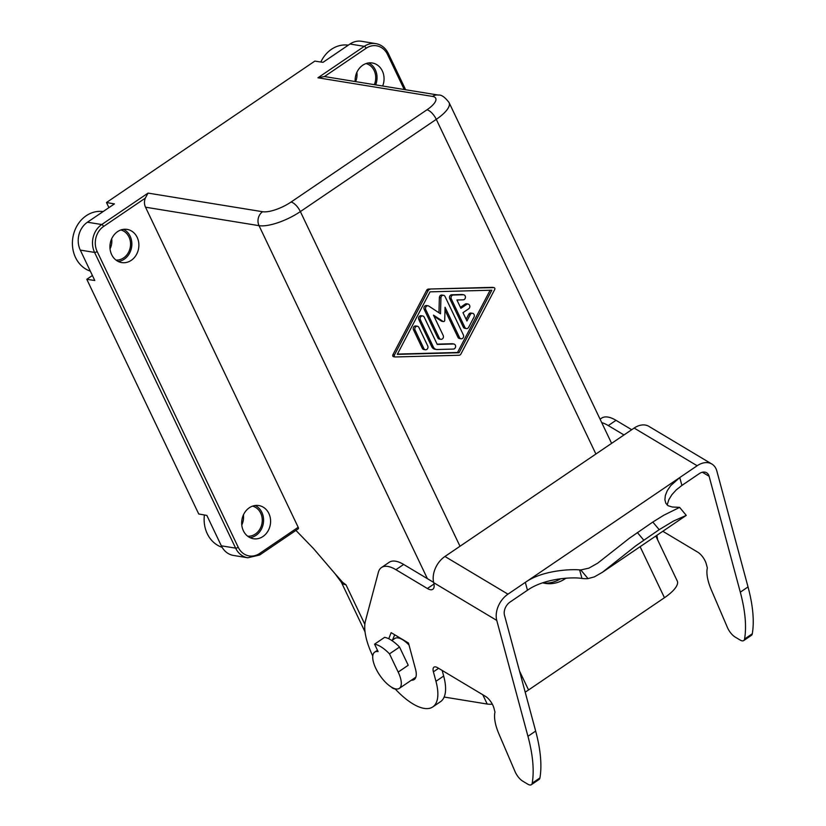 <?xml version="1.0" encoding="UTF-8"?>
<svg xmlns="http://www.w3.org/2000/svg" width="826" height="826" viewBox="0 0 826 826"><rect width="100%" height="100%" fill="white"/><g stroke="black" fill="none" stroke-linecap="round" stroke-linejoin="round"><path stroke-width="1.24" d="M349.987 44.015L364.276 46.339A20.382 17.449 -80.8 0 1 375.851 43.623L361.561 41.3A20.382 17.449 -80.8 0 0 349.987 44.015L322.997 62.342L314.84 61.103L106.482 202.515L114.422 203.898L87.432 222.215A20.382 17.449 99.2 0 0 80.287 250.092L94.783 280.499L86.792 279.302L198.736 513.989L206.841 515.414L221.337 545.821A20.382 17.449 99.2 0 0 233.51 555.454L247.8 557.777L259.684 555L298.289 528.795A2.034 0.816 -124.2 0 0 298.186 527.277L145.521 207.202A10.191 8.725 -80.8 0 1 145.293 198.147L148.05 193.098L101.722 224.538A20.382 17.449 99.2 0 0 94.577 252.415A2.034 0.661 -25.5 0 0 97.158 251.538L238.208 547.266A18.337 15.704 99.2 0 0 259.581 553.482A2.034 0.816 55.8 0 1 259.684 555M428.085 305.806L426.526 305.548A2.55 2.179 99.2 0 0 424.182 309.378L437.77 337.855A2.55 2.179 99.2 0 0 439.287 339.052L440.847 339.31A2.55 2.179 99.2 0 0 443.19 335.48L433.474 315.119L443.046 321.428A1.27 1.094 99.2 0 0 444.718 320.292L445.059 307.262L459.514 337.566A2.55 2.179 99.2 0 0 463.376 334.943L445.049 296.524A2.55 2.179 99.2 0 0 440.929 297.887L440.506 313.797L428.828 306.095A2.55 2.179 99.2 0 0 425.741 309.626L439.329 338.102A2.55 2.179 99.2 0 0 440.847 339.31M542.62 582.836A35.663 30.541 99.2 0 0 545.139 583.373A35.663 30.541 99.2 0 0 565.955 578.221M543.332 583.011A35.663 30.541 99.2 0 0 560.627 578.758M430.036 291.846L491.842 290.194L459.08 352.733L397.275 354.375L430.036 291.846M434.011 316.255L441.487 321.169A1.27 1.094 99.2 0 0 441.858 321.324L443.417 321.572M452.751 343.853A2.55 2.179 99.2 0 0 452.08 343.74L437.099 344.143M453.505 349.068A2.55 2.179 99.2 0 0 453.639 343.998L437.233 344.432L424.234 317.174A2.55 2.179 99.2 0 0 420.372 319.796L433.371 347.054A5.09 4.367 99.2 0 0 436.417 349.46A5.09 4.367 99.2 0 0 437.099 349.512L453.505 349.068M388.767 638.746L391.142 632.654L408.478 643.02L415.478 669.039A22.932 9.2 55.8 0 1 414.177 679.53A22.932 9.2 55.8 0 1 411.358 680.211M392.546 640.026A22.932 9.2 55.8 0 1 392.649 639.716L394.683 634.771M456.933 300.003L460.898 308.315L466.69 304.391A2.55 2.179 99.2 0 1 468.765 308.738L462.973 312.672L466.938 320.984L470.283 314.603A2.55 2.179 99.2 0 1 474.01 317.06L468.662 327.272A2.55 2.179 99.2 0 1 464.862 327.354L451.285 298.878A2.55 2.179 99.2 0 1 453.278 295.027L463.376 294.758A2.55 2.179 99.2 0 1 463.241 299.838L456.933 300.003M492.606 287.407A1.27 1.094 99.2 0 0 492.255 287.355L428.539 289.048A2.55 2.179 99.2 0 0 426.619 290.349L392.846 354.829A1.28 1.094 99.2 0 0 393.744 356.718L394.952 356.915M430.098 289.306A2.55 2.179 99.2 0 0 428.178 290.607L394.405 355.077A1.28 1.094 99.2 0 0 395.303 356.966L459.019 355.263A2.55 2.179 99.2 0 0 460.939 353.962L494.722 289.492A1.27 1.094 99.2 0 0 493.814 287.603L428.539 289.048M740.303 592.18L748.026 586.935L716.844 471.037A20.382 14.135 -59.1 0 0 711.857 464.036A20.382 14.135 -59.1 0 0 697.154 465.75L679.777 477.552L681.894 485.43L699.271 473.639A10.191 7.062 -59.1 0 1 706.622 472.782A10.191 7.062 -59.1 0 1 709.121 476.282L740.303 592.18A152.851 61.361 55.8 0 1 744.567 639.035A10.191 4.089 55.8 0 1 743.71 640.573A10.191 4.089 55.8 0 1 740.106 640.026L735.109 637.032A10.191 4.089 55.8 0 1 727.448 627.543L711.362 589.981A40.763 16.365 55.8 0 1 707.345 567.927L706.251 563.879A10.191 4.089 55.8 0 0 697.836 552.222L662.824 531.283M462.488 294.614A2.55 2.179 99.2 0 0 461.817 294.51L451.719 294.779A2.55 2.179 99.2 0 0 449.726 298.62L463.303 327.096A2.55 2.179 99.2 0 0 464.831 328.304L466.38 328.552M468.135 304.051L466.576 303.792A2.55 2.179 99.2 0 0 465.131 304.133L460.423 307.324M588.029 578.613L580.781 569.94L588.866 568.154L597.683 563.177L629.412 538.222L652.808 522.042L659.189 529.662L635.824 545.81L602.35 572.325L594.379 576.878L588.029 578.613A112.088 44.996 55.8 0 1 581.948 578.427C571.561 576.775 543.828 578.561 527.453 590.249L510.076 602.04A10.191 7.062 -59.1 0 0 504.48 615.174L535.661 731.072A152.851 61.361 55.8 0 1 539.936 777.916A10.191 4.089 55.8 0 1 539.068 779.455L531.345 784.7A10.191 4.089 55.8 0 1 527.742 784.153L522.744 781.159A10.191 4.089 55.8 0 1 515.083 771.68L498.997 734.118A40.763 16.365 55.8 0 1 494.98 712.053L493.896 708.006A10.191 4.089 55.8 0 0 485.471 696.349L437.584 667.707A10.191 4.089 55.8 0 0 433.98 667.16A10.191 4.089 55.8 0 0 433.402 671.827L438.585 668.306M681.894 485.43L676.288 489.87L671.868 494.722L668.843 499.668L667.16 504.996M659.189 529.662L673.51 521.051L686.251 515.383L679.612 507.37L673.448 507.05A101.897 40.908 55.8 0 1 672.323 507.009L668.079 505.719L665.849 503.292L664.889 499.761L665.364 495.424L667.315 490.582L670.712 485.626L679.777 477.552L507.959 594.162L444.946 556.476L634.141 428.064A20.382 14.135 -59.1 0 1 648.854 426.35L711.857 464.036M472.555 313.312L470.996 313.064A2.55 2.179 99.2 0 0 468.724 314.345L466.132 319.29M442.168 670.454L443.676 676.05A56.044 22.498 55.8 0 1 440.495 701.687L432.772 706.932A56.044 22.498 55.8 0 1 394.983 688.739M372.774 656.02A56.044 22.498 55.8 0 1 365.453 620.925L378.339 572.408A40.763 16.365 55.8 0 1 381.519 567.503L389.242 562.258A40.763 16.365 55.8 0 1 403.646 564.447L433.671 582.413M422.705 315.966L421.157 315.718A2.55 2.179 99.2 0 0 418.813 319.538L431.812 346.796A5.09 4.367 99.2 0 0 434.858 349.212L436.417 349.46M423.883 348.582A2.55 2.179 99.2 0 0 427.744 345.97L418.906 327.437A2.55 2.179 99.2 0 0 415.044 330.049L423.883 348.582L422.323 348.335A2.55 2.179 99.2 0 0 423.841 349.532L425.4 349.79M490.128 290.236L457.521 352.475L397.43 354.075M457.521 352.475L459.08 352.733M417.378 326.229L415.819 325.971A2.55 2.179 99.2 0 0 413.485 329.801L422.323 348.335M444.987 310.122L457.955 337.307A2.55 2.179 99.2 0 0 459.473 338.515L461.032 338.763M443.531 295.326L441.972 295.068A2.55 2.179 99.2 0 0 439.37 297.628L438.967 312.775M444.946 556.476A20.382 14.135 -59.1 0 0 433.65 582.33L433.743 582.722A15.281 6.133 55.8 0 1 432.772 589.32A15.281 6.133 55.8 0 1 427.372 588.504L434.011 584.003M381.519 567.503A40.763 16.365 55.8 0 1 395.922 569.692L427.372 588.504M433.402 671.827L435.952 681.285A56.044 22.498 55.8 0 1 432.772 706.932M507.959 594.162A20.382 14.135 -59.1 0 0 496.756 620.409L527.948 736.307A152.851 61.361 55.8 0 1 532.212 783.162A10.191 4.089 55.8 0 1 531.345 784.7M395.303 689.08A32.606 10.604 154.5 0 1 391.534 687.18M655.823 536.033L677.258 580.988A32.606 10.604 154.5 0 1 664.455 597.725L528.547 689.968A32.606 10.604 -25.5 0 1 525.191 692.126M444.161 697.041L487.206 704.041A32.606 10.604 -25.5 0 0 492.327 704.165M341.489 582.454A32.606 10.604 -25.5 0 0 345.991 584.798L342.635 582.33L335.026 573.698L341.489 582.454M432.494 96.415A10.191 8.725 -80.8 0 1 438.286 95.062L324.763 76.601A10.191 8.725 99.2 0 0 324.442 76.55L317.948 77.789L432.494 96.415A22.416 7.289 154.5 0 1 426.939 109.806L291.031 202.05A22.416 7.289 154.5 0 1 262.606 211.724L148.05 193.098M389.5 653.872A30.572 12.276 55.8 0 0 374.57 644.166L378.091 651.559A21.91 8.797 -124.2 0 0 374.705 652.127A21.91 8.797 -124.2 0 0 375.84 668.44A21.91 8.797 -124.2 0 0 399.319 688.378A21.91 8.797 -124.2 0 0 398.184 672.075L389.5 653.872L399.536 647.057L408.22 665.26L398.184 672.075M374.57 644.166L384.606 637.352A30.572 12.276 55.8 0 1 399.536 647.057M409.015 645.034A21.91 8.797 -124.2 0 0 394.787 638.498L391.834 640.511M748.026 586.935A152.851 61.361 55.8 0 1 752.29 633.79A10.191 4.089 55.8 0 1 751.433 635.328L743.71 640.573M600.079 419.164L601.607 418.132A40.763 16.365 55.8 0 1 616.01 420.32L631.714 429.716M601.741 422.644A40.763 16.365 55.8 0 1 608.287 425.566L623.991 434.961M295.925 530.406L313.539 548.609L335.026 573.698M656.856 535.331A56.044 22.498 55.8 0 1 657.63 539.822M86.792 279.302L92.398 275.492M375.644 84.871A16.809 14.393 99.2 0 0 375.324 69.797A16.809 14.393 99.2 0 0 368.706 62.941M382.665 86.018A16.809 14.393 99.2 0 0 382.335 70.943A16.809 14.393 99.2 0 0 372.289 62.993A16.809 14.393 99.2 0 0 355.159 81.547M580.781 569.94A101.897 40.908 55.8 0 1 579.656 569.899C569.651 568.98 541.753 570.621 525.336 582.371L527.453 590.249M652.808 522.042L663.908 515.166L679.633 507.391M108.918 207.636L106.482 202.515M255.234 505.491A16.809 14.393 -80.8 0 1 261.863 512.357A16.809 14.393 -80.8 0 1 250.01 537.664M243.391 530.798A16.809 14.393 -80.8 0 1 244.465 512.915A16.809 14.393 -80.8 0 1 258.827 505.553A16.809 14.393 -80.8 0 1 268.873 513.504A16.809 14.393 -80.8 0 1 267.789 531.376A16.809 14.393 -80.8 0 1 253.427 538.738A16.809 14.393 -80.8 0 1 243.391 530.798M111.665 254.645A16.809 14.393 -80.8 0 1 112.749 236.763A16.809 14.393 -80.8 0 1 127.111 229.401A16.809 14.393 -80.8 0 1 137.157 237.341A16.809 14.393 -80.8 0 1 136.073 255.224A16.809 14.393 -80.8 0 1 121.711 262.585A16.809 14.393 -80.8 0 1 111.665 254.645M123.518 229.339A16.809 14.393 -80.8 0 1 130.136 236.205A16.809 14.393 -80.8 0 1 118.294 261.501M247.676 536.208A15.281 13.092 99.2 0 0 255.337 534.05A15.281 13.092 99.2 0 0 262.183 518.532A15.281 13.092 99.2 0 0 252.57 506.131M111.696 238.755A15.281 13.092 -80.8 0 1 110.054 248.832M355.603 81.619A15.281 13.092 99.2 0 0 356.873 72.347M241.77 524.985A15.281 13.092 99.2 0 0 243.412 514.908M90.323 271.135A30.572 26.174 -80.8 0 1 73.194 235.833A30.572 26.174 -80.8 0 1 103.126 211.57M348.304 45.162A30.572 26.174 99.2 0 0 320.86 62.012M204.404 514.99A30.572 26.174 99.2 0 0 222.132 547.318M374.312 84.655A15.281 13.092 99.2 0 0 366.032 63.571M120.854 229.979A15.281 13.092 -80.8 0 1 130.467 242.379A15.281 13.092 -80.8 0 1 123.621 257.898A15.281 13.092 -80.8 0 1 115.96 260.056M324.442 76.55L366.145 48.249A2.034 0.816 -124.2 0 0 364.276 46.339L317.948 77.789M87.432 222.215L101.722 224.538A2.034 0.816 -124.2 0 1 103.591 226.448A18.337 15.704 99.2 0 0 97.158 251.538M424.182 309.378L425.741 309.626M441.487 321.169L443.046 321.428M452.08 343.74L453.639 343.998M391.658 640.398L392.649 639.716M438.286 95.062C441.363 94.598 444.966 97.117 449.086 102.61A32.606 10.604 154.5 0 1 436.283 119.347L300.365 211.59A32.606 10.604 154.5 0 1 259.034 225.663A10.191 8.725 -80.8 0 1 262.606 211.724M459.999 546.265L300.365 211.59A10.191 4.089 -124.2 0 0 291.031 202.05M426.619 290.349L428.178 290.607M461.817 294.51L463.376 294.758M451.719 294.779L453.278 295.027M465.131 304.133L466.69 304.391M468.724 314.345L470.283 314.603M437.77 337.855L439.329 338.102M431.812 346.796L433.371 347.054M643.743 540.142L637.362 532.522M595.907 454.021L436.283 119.347A10.191 4.089 -124.2 0 0 426.939 109.806M392.846 354.829L394.405 355.077M449.726 298.62L451.285 298.878M413.485 329.801L415.044 330.049M457.955 337.307L459.514 337.566M463.303 327.096L464.862 327.354M439.37 297.628L440.929 297.887M418.813 319.538L420.372 319.796M496.756 620.409L433.743 582.722M492.255 287.355L493.814 287.603M364.855 624.353L345.991 584.798M640.109 546.688L664.455 597.725M519.513 671.032L528.547 689.968M145.521 207.202L259.034 225.663L427.403 578.665M482.776 694.738L487.206 704.041M744.567 639.035L752.29 633.79M608.287 425.566L616.01 420.32M238.208 547.266A2.034 0.661 154.5 0 1 235.627 548.144A20.382 17.449 99.2 0 0 247.8 557.777M221.337 545.821L235.627 548.144L94.577 252.415L80.287 250.092M709.121 476.282L702.358 472.245M259.581 553.482L298.186 527.277M395.922 569.692L403.646 564.447M366.145 48.249A18.337 15.704 -80.8 0 1 387.518 54.475L404.234 89.518M435.952 681.285L443.676 676.05M579.656 569.899L581.948 578.427M527.948 736.307L535.661 731.072M697.154 465.75L634.141 428.064M388.024 53.256A2.034 0.661 154.5 0 1 388.313 53.432A2.034 0.661 154.5 0 1 387.518 54.475M532.212 783.162L539.936 777.916M103.591 226.448L145.293 198.147M452.421 343.771L453.98 344.019M462.157 294.531L463.716 294.779M602.35 572.325L686.22 515.403M365.051 631.921L341.365 582.268M393.568 356.698L395.127 356.956M492.43 287.365L493.989 287.613M415.85 677.165L399.319 688.378M449.086 102.61L611.612 443.355M375.851 43.623C381.375 44.645 385.525 47.918 388.313 53.432L405.638 89.755M377.472 650.248L374.705 652.127"/></g></svg>
